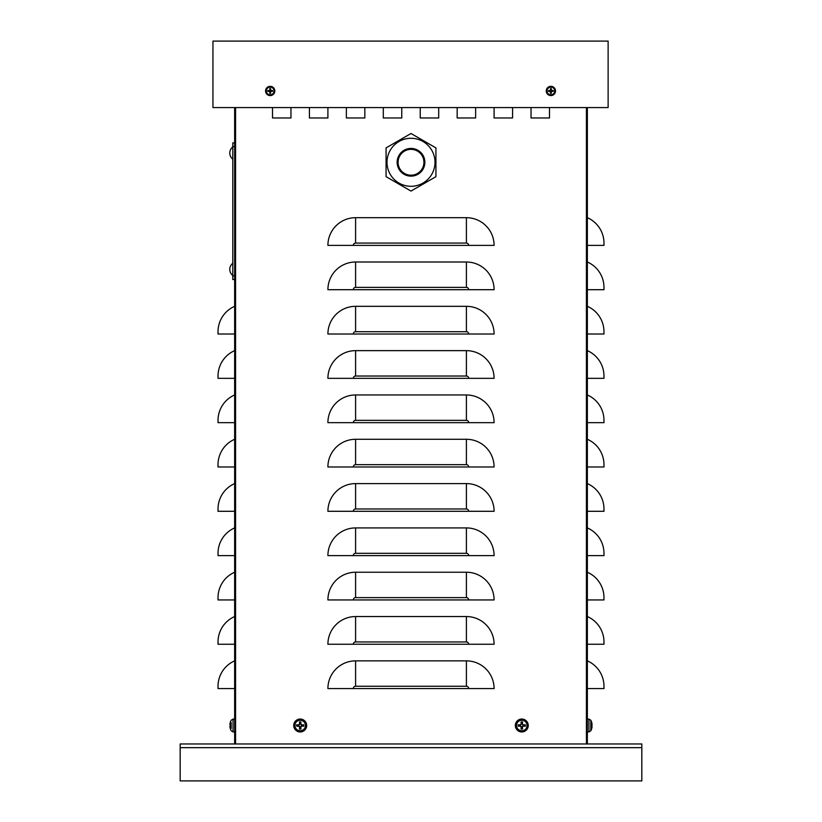 <?xml version="1.0" encoding="UTF-8"?>
<svg xmlns="http://www.w3.org/2000/svg" width="822" height="822" viewBox="0 0 822 822"><rect width="100%" height="100%" fill="white"/><g stroke="black" fill="none" stroke-linecap="round" stroke-linejoin="round"><path stroke-width="1.23" d="M587.35 107.579L587.35 743.972L234.65 743.972L234.65 107.579M512.568 107.579L512.568 117.967L494.094 117.967L494.094 107.579L494.094 117.967L512.568 117.967L512.568 107.579M438.701 107.579L438.701 117.967L420.237 117.967L420.237 107.579L420.237 117.967L438.701 117.967L438.701 107.579M364.834 107.579L364.834 117.967L346.37 117.967L346.37 107.579L346.37 117.967L364.834 117.967L364.834 107.579M290.967 107.579L290.967 117.967L272.503 117.967L272.503 107.579L272.503 117.967L290.967 117.967L290.967 107.579M327.906 107.579L327.906 117.967L309.432 117.967L309.432 107.579L309.432 117.967L327.906 117.967L327.906 107.579M401.763 107.579L401.763 117.967L383.299 117.967L383.299 107.579L383.299 117.967L401.763 117.967L401.763 107.579M475.63 107.579L475.63 117.967L457.166 117.967L457.166 107.579L457.166 117.967L475.63 117.967L475.63 107.579M549.497 107.579L549.497 117.967L531.033 117.967L531.033 107.579L531.033 117.967L549.497 117.967L549.497 107.579M466.403 660.867A27.701 27.701 0 0 1 494.094 688.569L327.906 688.569A27.701 27.701 0 0 1 355.597 660.867L466.403 660.867L466.403 686.257A2.312 2.312 0 0 1 468.715 688.569M466.403 616.551A27.701 27.701 0 0 1 494.094 644.253L327.906 644.253A27.701 27.701 0 0 1 355.597 616.551L466.403 616.551L466.403 641.941A2.312 2.312 0 0 1 468.715 644.253M466.403 572.235A27.701 27.701 0 0 1 494.094 599.937L327.906 599.937A27.701 27.701 0 0 1 355.597 572.235L466.403 572.235L466.403 597.625A2.312 2.312 0 0 1 468.715 599.937M466.403 527.919A27.701 27.701 0 0 1 494.094 555.61L327.906 555.61A27.701 27.701 0 0 1 355.597 527.919L466.403 527.919L466.403 553.298A2.312 2.312 0 0 1 468.715 555.61M466.403 483.593A27.701 27.701 0 0 1 494.094 511.294L327.906 511.294A27.701 27.701 0 0 1 355.597 483.593L466.403 483.593L466.403 508.982A2.312 2.312 0 0 1 468.715 511.294M466.403 439.277A27.701 27.701 0 0 1 494.094 466.978L327.906 466.978A27.701 27.701 0 0 1 355.597 439.277L466.403 439.277L466.403 464.666A2.312 2.312 0 0 1 468.715 466.978M466.403 394.961A27.701 27.701 0 0 1 494.094 422.662L327.906 422.662A27.701 27.701 0 0 1 355.597 394.961L466.403 394.961L466.403 420.35A2.312 2.312 0 0 1 468.715 422.662M466.403 350.645A27.701 27.701 0 0 1 494.094 378.336L327.906 378.336A27.701 27.701 0 0 1 355.597 350.645L466.403 350.645L466.403 376.024A2.312 2.312 0 0 1 468.715 378.336M466.403 306.318A27.701 27.701 0 0 1 494.094 334.02L327.906 334.02A27.701 27.701 0 0 1 355.597 306.318L466.403 306.318L466.403 331.708A2.312 2.312 0 0 1 468.715 334.02M466.403 262.002A27.701 27.701 0 0 1 494.094 289.704L327.906 289.704A27.701 27.701 0 0 1 355.597 262.002L466.403 262.002L466.403 287.392A2.312 2.312 0 0 1 468.715 289.704M466.403 217.686A27.701 27.701 0 0 1 494.094 245.388L327.906 245.388A27.701 27.701 0 0 1 355.597 217.686L466.403 217.686L466.403 243.076A2.312 2.312 0 0 1 468.715 245.388M587.35 245.388L603.975 245.388L603.975 243.076A27.701 27.701 0 0 0 587.35 217.686M587.35 289.704L603.975 289.704L603.975 287.392A27.701 27.701 0 0 0 587.35 262.002M587.35 334.02L603.975 334.02L603.975 331.708A27.701 27.701 0 0 0 587.35 306.318M587.35 378.336L603.975 378.336L603.975 376.024A27.701 27.701 0 0 0 587.35 350.645M587.35 422.662L603.975 422.662L603.975 420.35A27.701 27.701 0 0 0 587.35 394.961M587.35 466.978L603.975 466.978L603.975 464.666A27.701 27.701 0 0 0 587.35 439.277M587.35 511.294L603.975 511.294L603.975 508.982A27.701 27.701 0 0 0 587.35 483.593M587.35 555.61L603.975 555.61L603.975 553.298A27.701 27.701 0 0 0 587.35 527.919M587.35 599.937L603.975 599.937L603.975 597.625A27.701 27.701 0 0 0 587.35 572.235M587.35 644.253L603.975 644.253L603.975 641.941A27.701 27.701 0 0 0 587.35 616.551M587.35 688.569L603.975 688.569L603.975 686.257A27.701 27.701 0 0 0 587.35 660.867M234.65 334.02L218.025 334.02L218.025 331.708A27.701 27.701 0 0 1 234.65 306.318M234.65 378.336L218.025 378.336L218.025 376.024A27.701 27.701 0 0 1 234.65 350.645M234.65 422.662L218.025 422.662L218.025 420.35A27.701 27.701 0 0 1 234.65 394.961M234.65 466.978L218.025 466.978L218.025 464.666A27.701 27.701 0 0 1 234.65 439.277M234.65 511.294L218.025 511.294L218.025 508.982A27.701 27.701 0 0 1 234.65 483.593M234.65 555.61L218.025 555.61L218.025 553.298A27.701 27.701 0 0 1 234.65 527.919M234.65 599.937L218.025 599.937L218.025 597.625A27.701 27.701 0 0 1 234.65 572.235M234.65 644.253L218.025 644.253L218.025 641.941A27.701 27.701 0 0 1 234.65 616.551M234.65 688.569L218.025 688.569L218.025 686.257A27.701 27.701 0 0 1 234.65 660.867M218.025 331.708L218.025 334.02M218.025 376.024L218.025 378.336M218.025 420.35L218.025 422.662M218.025 464.666L218.025 466.978M218.025 508.982L218.025 511.294M218.025 553.298L218.025 555.61M218.025 597.625L218.025 599.937M218.025 641.941L218.025 644.253M218.025 686.257L218.025 688.569M232.801 142.894L234.65 142.894L232.801 142.894L232.801 146.593L234.65 146.593M232.801 146.593L232.801 279.542L234.65 279.542M587.35 743.972L641.828 743.972L641.828 780.9L180.172 780.9L180.172 743.972L234.65 743.972M608.126 41.1L212.949 41.1L212.949 107.579L608.126 107.579L608.126 41.1M411 191.074L435.927 176.679L435.927 147.888L411 133.503L386.073 147.888L386.073 176.679L411 191.074M398.074 162.283A12.926 12.926 0 0 0 411 175.209A12.926 12.926 0 0 0 423.926 162.283A12.926 12.926 0 0 0 411 149.357A12.926 12.926 0 0 0 398.074 162.283M411 186.296A24.002 24.002 0 0 1 386.998 162.283A24.002 24.002 0 0 0 411 186.296A24.002 24.002 0 0 0 435.002 162.283A24.002 24.002 0 0 0 411 138.281A24.002 24.002 0 0 0 386.998 162.283A24.002 24.002 0 0 1 411 138.281M231.167 722.559L231.167 728.446M234.65 731.96L233.037 731.909L233.037 719.096L231.167 720.257A11.076 11.076 0 0 0 230.448 721.901L230.427 722.004A11.076 11.015 -59.4 0 0 229.924 724.418A11.076 11.015 -59.4 0 1 230.448 721.973M230.448 729.032L230.448 729.032A11.076 11.015 -120.6 0 1 229.924 726.586L229.924 726.134A11.076 0.575 -5 0 0 230.448 726.216L230.448 724.788A11.076 0.575 -175 0 0 229.924 724.87L229.924 724.87M229.913 726.134L230.427 726.093L229.924 726.586A11.076 11.015 -120.6 0 0 230.427 728.98M297.739 724.983A2.517 2.517 0 0 0 297.739 726.021L296.68 726.216A11.076 0.966 -3 0 0 299.116 726.134L299.568 726.586A11.076 0.966 93 0 0 299.485 729.032L299.681 727.963A2.517 2.517 0 0 0 300.729 727.963L301.304 725.888L303.729 726.216A3.596 3.596 0 0 0 303.729 724.788A11.076 0.966 177 0 0 301.294 724.87L300.842 724.418A11.076 0.966 -87 0 0 300.914 721.973L300.729 723.041A2.517 2.517 0 0 0 299.681 723.041L299.105 725.117L296.68 724.788A3.596 3.596 0 0 0 296.68 726.216M300.729 727.963L300.914 729.032A11.076 0.966 -93 0 0 300.842 726.586L301.294 726.134A11.076 0.966 3 0 0 303.729 726.216M299.485 729.032A3.596 3.596 0 0 0 300.914 729.032M302.671 726.021A2.517 2.517 0 0 0 302.671 724.983L303.729 724.788M299.681 723.041L299.485 721.973A11.076 0.966 87 0 0 299.568 724.418L299.116 724.87A11.076 0.966 -177 0 0 296.68 724.788M300.914 721.973A3.596 3.596 0 0 0 299.485 721.973M300.205 720.257A5.24 5.24 0 0 1 304.746 728.117A5.24 5.24 0 0 1 295.663 728.117A5.24 5.24 0 0 1 300.205 720.257M306.668 725.497A6.463 6.463 0 0 1 296.968 731.097A6.463 6.463 0 0 1 296.968 719.908A6.463 6.463 0 0 1 306.668 725.497M297.739 726.021L299.814 726.597L299.681 727.963M302.671 724.983L301.304 725.117L300.729 723.041M519.329 724.983A2.517 2.517 0 0 0 519.329 726.021L518.271 726.216A11.076 0.966 -3 0 0 520.706 726.134L521.158 726.586A11.076 0.966 93 0 0 521.086 729.032L521.271 727.963A2.517 2.517 0 0 0 522.319 727.963L522.895 725.888L525.32 726.216A3.596 3.596 0 0 0 525.32 724.788A11.076 0.966 177 0 0 522.884 724.87L522.432 724.418A11.076 0.966 -87 0 0 522.515 721.973L522.319 723.041A2.517 2.517 0 0 0 521.271 723.041L520.696 725.117L518.271 724.788A3.596 3.596 0 0 0 518.271 726.216M522.319 727.963L522.515 729.032A11.076 0.966 -93 0 0 522.432 726.586L522.884 726.134A11.076 0.966 3 0 0 525.32 726.216M521.086 729.032A3.596 3.596 0 0 0 522.515 729.032M524.261 726.021A2.517 2.517 0 0 0 524.261 724.983L525.32 724.788M521.271 723.041L521.086 721.973A11.076 0.966 87 0 0 521.158 724.418L520.706 724.87A11.076 0.966 -177 0 0 518.271 724.788M522.515 721.973A3.596 3.596 0 0 0 521.086 721.973M521.795 720.257A5.24 5.24 0 0 1 526.337 728.117A5.24 5.24 0 0 1 517.254 728.117A5.24 5.24 0 0 1 521.795 720.257M528.258 725.497A6.463 6.463 0 0 1 518.569 731.097A6.463 6.463 0 0 1 518.569 719.908A6.463 6.463 0 0 1 528.258 725.497M519.329 726.021L521.405 726.597L521.271 727.963M524.261 724.983L522.895 725.117L522.319 723.041M591.552 721.973L591.552 721.973A11.076 11.015 59.4 0 1 592.076 724.418L592.076 724.87A11.076 0.575 175 0 0 591.552 724.788L591.552 726.216A11.076 0.575 5 0 0 592.076 726.134L592.076 726.586A11.076 11.015 120.6 0 1 591.552 729.032L591.552 729.032M590.833 725.497L590.833 720.257L588.963 719.096L588.963 731.909L590.833 730.737L590.833 725.497M592.087 724.87L591.573 724.912L592.076 724.418A11.076 11.015 59.4 0 0 591.573 722.024L591.552 721.901A11.076 11.076 0 0 0 590.833 720.257L588.963 719.096L590.833 720.257M591.573 728.98A11.076 11.015 120.6 0 0 592.076 726.586M587.35 719.034L588.963 719.096M549.445 90.728A1.449 1.449 0 0 0 549.445 91.191L548.469 91.324A7.388 0.647 1.1 0 0 550.124 91.386L550.452 91.715A7.388 0.647 88.9 0 0 550.514 93.369L550.648 92.393A1.449 1.449 0 0 0 551.12 92.393L551.634 91.18L553.298 91.324A2.445 2.445 0 0 0 553.298 90.595A7.388 0.647 -178.9 0 0 551.644 90.533L551.305 90.204A7.388 0.647 -91.1 0 0 551.243 88.54L551.12 89.526A1.449 1.449 0 0 0 550.648 89.526L550.124 90.739L548.469 90.595A2.445 2.445 0 0 0 548.469 91.324M551.12 92.393L551.243 93.369A7.388 0.647 -88.9 0 0 551.305 91.715L551.644 91.386A7.388 0.647 -1.1 0 0 553.298 91.324M550.514 93.369A2.445 2.445 0 0 0 551.243 93.369M552.312 91.191A1.449 1.449 0 0 0 552.312 90.728L553.298 90.595M550.648 89.526L550.514 88.54A7.388 0.647 91.1 0 0 550.452 90.204L550.124 90.533A7.388 0.647 178.9 0 0 548.469 90.595M551.243 88.54A2.445 2.445 0 0 0 550.514 88.54M550.884 87.101A3.853 3.853 0 0 1 554.223 92.886A3.853 3.853 0 0 1 547.544 92.886A3.853 3.853 0 0 1 550.884 87.101M555.497 90.954A4.613 4.613 0 0 1 548.572 94.962A4.613 4.613 0 0 1 548.572 86.957A4.613 4.613 0 0 1 555.497 90.954M549.445 91.191L550.648 92.393M552.312 90.728L551.12 89.526M268.763 90.728A1.449 1.449 0 0 0 268.763 91.191L267.777 91.324A7.388 0.647 1.1 0 0 269.441 91.386L269.77 91.715A7.388 0.647 88.9 0 0 269.832 93.369L269.965 92.393A1.449 1.449 0 0 0 270.428 92.393L270.952 91.18L272.606 91.324A2.445 2.445 0 0 0 272.606 90.595A7.388 0.647 -178.9 0 0 270.952 90.533L270.623 90.204A7.388 0.647 -91.1 0 0 270.561 88.54L270.428 89.526A1.449 1.449 0 0 0 269.965 89.526L269.441 90.739L267.777 90.595A2.445 2.445 0 0 0 267.777 91.324M270.428 92.393L270.561 93.369A7.388 0.647 -88.9 0 0 270.623 91.715L270.952 91.386A7.388 0.647 -1.1 0 0 272.606 91.324M269.832 93.369A2.445 2.445 0 0 0 270.561 93.369M271.63 91.191A1.449 1.449 0 0 0 271.63 90.728L272.606 90.595M269.965 89.526L269.832 88.54A7.388 0.647 91.1 0 0 269.77 90.204L269.441 90.533A7.388 0.647 178.9 0 0 267.777 90.595M270.561 88.54A2.445 2.445 0 0 0 269.832 88.54M270.191 87.101A3.853 3.853 0 0 1 273.531 92.886A3.853 3.853 0 0 1 266.852 92.886A3.853 3.853 0 0 1 270.191 87.101M274.815 90.954A4.613 4.613 0 0 1 267.89 94.962A4.613 4.613 0 0 1 267.89 86.957A4.613 4.613 0 0 1 274.815 90.954M268.763 91.191L269.965 92.393M271.63 90.728L270.428 89.526M586.425 743.972L586.425 107.579M235.575 743.972L235.575 107.579M466.403 243.076L355.597 243.076L355.597 217.686M355.597 243.076A2.312 2.312 0 0 0 353.285 245.388M466.403 287.392L355.597 287.392L355.597 262.002M355.597 287.392A2.312 2.312 0 0 0 353.285 289.704M466.403 331.708L355.597 331.708L355.597 306.318M355.597 331.708A2.312 2.312 0 0 0 353.285 334.02M466.403 376.024L355.597 376.024L355.597 350.645M355.597 376.024A2.312 2.312 0 0 0 353.285 378.336M466.403 420.35L355.597 420.35L355.597 394.961M355.597 420.35A2.312 2.312 0 0 0 353.285 422.662M466.403 464.666L355.597 464.666L355.597 439.277M355.597 464.666A2.312 2.312 0 0 0 353.285 466.978M466.403 508.982L355.597 508.982L355.597 483.593M355.597 508.982A2.312 2.312 0 0 0 353.285 511.294M466.403 553.298L355.597 553.298L355.597 527.919M355.597 553.298A2.312 2.312 0 0 0 353.285 555.61M466.403 597.625L355.597 597.625L355.597 572.235M355.597 597.625A2.312 2.312 0 0 0 353.285 599.937M466.403 641.941L355.597 641.941L355.597 616.551M355.597 641.941A2.312 2.312 0 0 0 353.285 644.253M466.403 686.257L355.597 686.257L355.597 660.867M355.597 686.257A2.312 2.312 0 0 0 353.285 688.569M232.801 275.853L234.65 275.853M641.828 747.66L180.172 747.66M397.149 162.283A13.851 13.851 0 0 0 411 176.134A13.851 13.851 0 0 0 424.851 162.283A13.851 13.851 0 0 0 411 148.433A13.851 13.851 0 0 0 397.149 162.283M297.05 726.186A3.226 3.226 0 0 1 297.05 724.819M300.883 728.652A3.226 3.226 0 0 1 299.527 728.652M303.359 724.819A3.226 3.226 0 0 1 303.359 726.186M299.527 722.353A3.226 3.226 0 0 1 300.883 722.353M300.205 719.096A6.412 6.412 0 0 0 293.793 725.497A6.412 6.412 0 0 0 300.205 731.909A6.412 6.412 0 0 0 306.606 725.497A6.412 6.412 0 0 0 300.205 719.096M518.641 726.186A3.226 3.226 0 0 1 518.641 724.819M522.473 728.652A3.226 3.226 0 0 1 521.117 728.652M524.95 724.819A3.226 3.226 0 0 1 524.95 726.186M521.117 722.353A3.226 3.226 0 0 1 522.473 722.353M521.795 719.096A6.412 6.412 0 0 0 515.394 725.497A6.412 6.412 0 0 0 521.795 731.909A6.412 6.412 0 0 0 528.207 725.497A6.412 6.412 0 0 0 521.795 719.096M548.664 91.314A2.25 2.25 0 0 1 548.664 90.595M551.243 93.174A2.25 2.25 0 0 1 550.524 93.174M553.103 90.595A2.25 2.25 0 0 1 553.103 91.314M550.524 88.745A2.25 2.25 0 0 1 551.243 88.745M550.884 86.392A4.562 4.562 0 0 0 546.322 90.954A4.562 4.562 0 0 0 550.884 95.516A4.562 4.562 0 0 0 555.446 90.954A4.562 4.562 0 0 0 550.884 86.392M267.982 91.314A2.25 2.25 0 0 1 267.982 90.595M270.551 93.174A2.25 2.25 0 0 1 269.842 93.174M272.411 90.595A2.25 2.25 0 0 1 272.411 91.314M269.842 88.745A2.25 2.25 0 0 1 270.551 88.745M270.191 86.392A4.562 4.562 0 0 0 265.64 90.954A4.562 4.562 0 0 0 270.191 95.516A4.562 4.562 0 0 0 274.753 90.954A4.562 4.562 0 0 0 270.191 86.392M230.427 726.216L230.427 724.788M233.037 731.909L231.167 730.737A11.076 11.076 0 0 1 230.448 729.104L230.448 729.104A11.076 11.076 0 0 0 231.167 730.737A11.076 11.076 0 0 1 230.448 729.104L230.602 728.724M231.167 720.257A11.076 11.076 0 0 0 230.448 721.901A11.076 11.076 0 0 1 231.167 720.257M233.037 719.096L234.65 719.034M590.833 730.737A11.076 11.076 0 0 0 591.552 729.104L591.398 728.724M591.573 726.216L591.573 724.788M588.963 731.909L587.35 731.96M232.801 146.912A7.768 7.768 0 0 0 232.801 159.191A7.768 7.768 0 0 1 232.801 146.912M232.801 263.245A7.768 7.768 0 0 0 232.801 275.534A7.768 7.768 0 0 1 232.801 263.245"/></g></svg>
